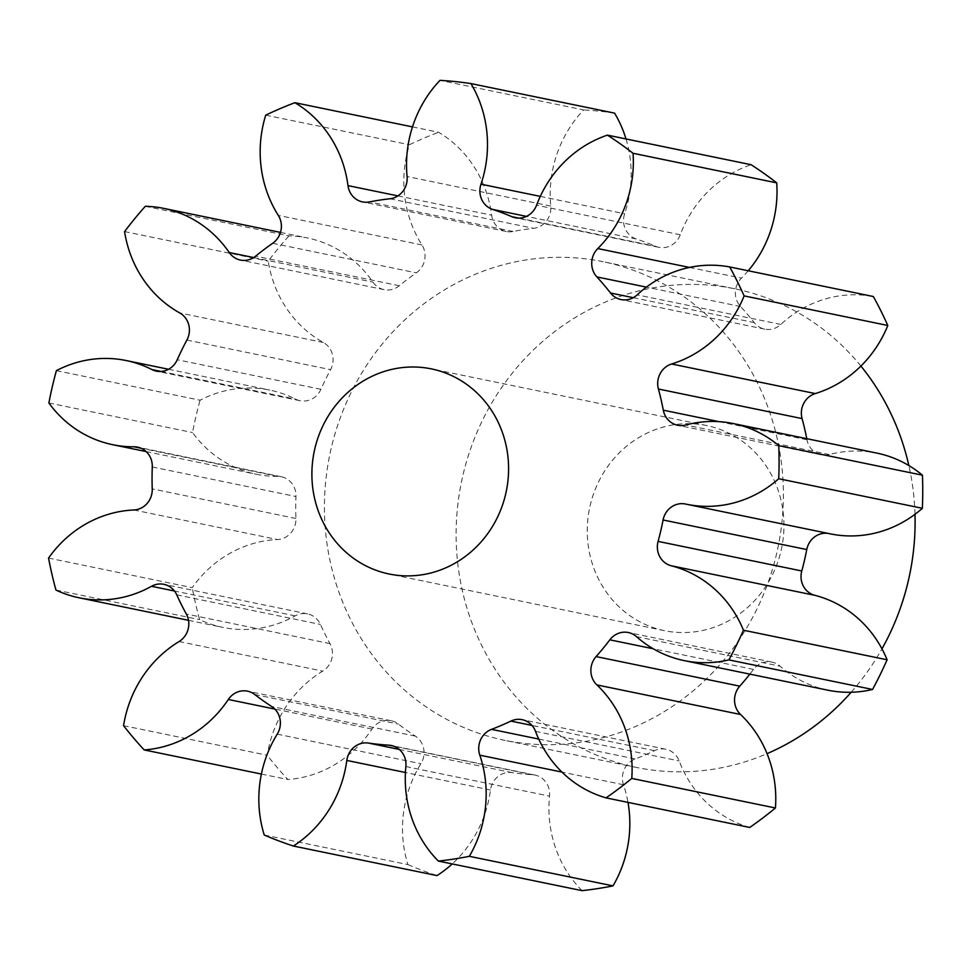 <?xml version="1.0" encoding="UTF-8"?>
<svg xmlns="http://www.w3.org/2000/svg" width="971" height="971" viewBox="0 0 971 971"><rect width="100%" height="100%" fill="white"/><g stroke="black" fill="none" stroke-linecap="round" stroke-linejoin="round"><path stroke-width="0.73" stroke-dasharray="4.86 3.64" d="M593.718 493.402A104.71 98.083 -78.4 0 0 664.492 630.677A104.71 98.083 -78.4 0 0 777.492 562.84A104.71 98.083 -78.4 0 0 706.718 425.565A104.71 98.083 -78.4 0 0 593.718 493.402M914.998 514.302A244.328 228.853 -78.4 0 0 908.856 465.546M860.901 366.067A244.328 228.853 -78.4 0 0 734.865 288.812A244.328 228.853 -78.4 0 0 471.202 447.121A244.328 228.853 -78.4 0 0 636.345 767.43A244.328 228.853 -78.4 0 0 767.054 753.654M768.316 582.017A244.328 228.853 -78.4 0 0 603.161 261.709A244.328 228.853 -78.4 0 0 339.498 420.006A244.328 228.853 -78.4 0 0 504.653 740.315A244.328 228.853 -78.4 0 0 768.316 582.017M412.481 126.898L438.576 132.262A116.386 109.019 101.6 0 1 491.642 215.186A19.893 18.631 -78.4 0 0 506.146 231.474A19.893 18.631 -78.4 0 0 513.113 231.486A274.866 257.461 101.6 0 1 533.625 228.331A19.893 18.631 -78.4 0 0 549.622 215.186A19.893 18.631 -78.4 0 0 550.751 206.083A116.386 109.019 101.6 0 1 557.378 152.811A116.386 109.019 101.6 0 1 583.656 109.917L439.984 80.35M145.298 206.301L288.97 235.868A116.386 109.019 101.6 0 1 307.37 237.944A116.386 109.019 101.6 0 1 372.9 282.1A19.893 18.631 -78.4 0 0 384.103 289.649A19.893 18.631 -78.4 0 0 399.312 285.741A274.866 257.461 101.6 0 1 416.341 272.851A19.893 18.631 -78.4 0 0 423.841 262.935A19.893 18.631 -78.4 0 0 421.96 244.971A116.386 109.019 101.6 0 1 409.398 144.74A392.66 367.791 -78.4 0 1 438.576 132.262M56.391 370.643L200.062 400.222A116.386 109.019 101.6 0 1 269.792 390.099A116.386 109.019 101.6 0 1 295.633 399.166A19.893 18.631 -78.4 0 0 300.039 400.707A19.893 18.631 -78.4 0 0 320.916 389.31A274.866 257.461 101.6 0 1 330.565 369.648A19.893 18.631 -78.4 0 0 331.851 366.735A19.893 18.631 -78.4 0 0 323.404 342.508A116.386 109.019 101.6 0 1 268.239 261.175A392.66 367.791 -78.4 0 1 288.97 235.868M48.55 558.082L192.222 587.661A116.386 109.019 101.6 0 1 277.524 539.56A19.893 18.631 -78.4 0 0 294.686 526.318A19.893 18.631 -78.4 0 0 295.912 518.465A274.866 257.461 101.6 0 1 295.949 496.533A19.893 18.631 -78.4 0 0 281.287 476.725A19.893 18.631 -78.4 0 0 277.657 476.36A116.386 109.019 101.6 0 1 256.356 474.261A116.386 109.019 101.6 0 1 192.537 432.544A392.66 367.791 -78.4 0 1 200.062 400.222M123.56 725.677L267.231 755.244A116.386 109.019 101.6 0 1 272.9 733.02A116.386 109.019 101.6 0 1 322.736 671.119A19.893 18.631 -78.4 0 0 331.245 660.547A19.893 18.631 -78.4 0 0 329.994 643.627A274.866 257.461 101.6 0 1 320.442 624.45A19.893 18.631 -78.4 0 0 307.552 613.89A19.893 18.631 -78.4 0 0 295.184 615.869A116.386 109.019 101.6 0 1 222.845 627.387A116.386 109.019 101.6 0 1 199.613 619.607A392.66 367.791 -78.4 0 1 192.222 587.661M264.246 835.024L407.917 864.591A116.386 109.019 101.6 0 1 409.689 787.068A116.386 109.019 101.6 0 1 420.904 763.716A19.893 18.631 -78.4 0 0 422.822 759.723A19.893 18.631 -78.4 0 0 415.382 736.115A274.866 257.461 101.6 0 1 398.413 724.087A19.893 18.631 -78.4 0 0 391.167 720.737A19.893 18.631 -78.4 0 0 371.99 729.051A116.386 109.019 101.6 0 1 287.853 779.507A392.66 367.791 -78.4 0 1 267.231 755.244M265.726 115.161L409.398 144.74M614.594 113.134A392.66 367.791 -78.4 0 0 583.656 109.917M625.992 138.95A116.386 109.019 101.6 0 1 624.656 213.754A19.893 18.631 -78.4 0 0 636.26 238.987A274.866 257.461 101.6 0 1 655.559 246.282A19.893 18.631 -78.4 0 0 658.908 247.326A19.893 18.631 -78.4 0 0 680.258 234.764A116.386 109.019 101.6 0 1 751.093 164.706M748.228 270.775A116.386 109.019 101.6 0 1 741.456 278.131A19.893 18.631 -78.4 0 0 740.545 306.508A274.866 257.461 101.6 0 1 754.212 322.578A19.893 18.631 -78.4 0 0 764.699 329.145A19.893 18.631 -78.4 0 0 780.83 324.435A116.386 109.019 101.6 0 1 873.366 296.531M806.767 438.686A274.866 257.461 101.6 0 1 806.974 439.754A19.893 18.631 -78.4 0 0 821.284 454.816A19.893 18.631 -78.4 0 0 829.404 454.562A116.386 109.019 101.6 0 1 876.922 453.117M830.29 533.844A116.386 109.019 101.6 0 1 829.246 533.613A19.893 18.631 -78.4 0 0 829.064 533.577A19.893 18.631 -78.4 0 0 828.591 533.492M827.875 690.187A116.386 109.019 101.6 0 1 780.126 666.203A19.893 18.631 -78.4 0 0 771.957 662.101A19.893 18.631 -78.4 0 0 753.508 669.395A274.866 257.461 101.6 0 1 749.843 674.129M749.733 827.45A116.386 109.019 101.6 0 1 679.178 760.936A19.893 18.631 -78.4 0 0 665.827 749.248A19.893 18.631 -78.4 0 0 654.527 750.668A274.866 257.461 101.6 0 1 635.204 758.934A19.893 18.631 -78.4 0 0 623.479 784.75A116.386 109.019 101.6 0 1 627.994 802.386M582.054 890.65A116.386 109.019 101.6 0 1 549.537 796.135A19.893 18.631 -78.4 0 0 534.972 775.064A19.893 18.631 -78.4 0 0 532.509 774.749A274.866 257.461 101.6 0 1 512.008 772.613A19.893 18.631 -78.4 0 0 490.464 790.006A116.386 109.019 101.6 0 1 452.219 863.923M407.917 864.591A392.66 367.791 -78.4 0 0 437.047 875.599M124.579 231.596L268.239 261.175M48.866 402.977L192.537 432.544M55.942 590.04L199.613 619.607M261.393 774.057L287.853 779.507M851.203 692.25A244.328 228.853 -78.4 0 0 881.959 648.846M550.751 206.083L407.08 176.516M421.96 244.971L278.301 215.392M323.404 342.508L179.732 312.941M295.912 518.465L152.241 488.886M329.994 643.627L186.335 614.048M415.382 736.115L271.722 706.536M540.289 196.385L624.656 213.754M636.26 238.987L526.44 216.375M518.732 218.111L655.559 246.282M680.258 234.764L536.587 205.197M689.483 267.438L741.456 278.131M740.545 306.508L646.395 287.125M633.262 297.684L754.212 322.578M780.83 324.435L637.158 294.868M719.001 421.645L806.974 439.754M829.404 454.562L685.732 424.995M685.575 504.046L829.246 533.613M636.454 636.624L780.126 666.203M753.508 669.395L653.24 648.762M535.519 731.369L679.178 760.936M654.527 750.668L531.974 725.434M538.747 739.077L635.204 758.934M623.479 784.75L561.954 772.079M405.878 766.556L549.537 796.135M532.509 774.749L393.692 746.165M399.239 749.406L512.008 772.613M490.464 790.006L405.429 772.491M277.233 734.149L420.904 763.716M254.742 694.508L398.413 724.087M371.99 729.051L274.781 709.048M179.065 641.552L322.736 671.119M176.771 594.871L320.442 624.45M295.184 615.869L174.464 591.011M133.852 509.981L277.524 539.56M152.277 466.966L295.949 496.533M277.657 476.36L141.111 448.262M161.04 371.456L295.633 399.166M320.916 389.31L177.256 359.731M186.893 340.068L330.565 369.648M253.71 257.57L372.9 282.1M399.312 285.741L255.64 256.174M272.669 243.284L416.341 272.851M397.916 195.899L491.642 215.186M513.113 231.486L369.441 201.919M389.954 198.764L533.625 228.331M664.492 630.677L389.128 574.007M734.865 288.812L603.161 261.709M658.908 247.326L515.237 217.759M188.508 620.323L222.845 627.387M146.148 451.576L256.356 474.261M168.553 369.271L269.792 390.099M280.485 232.409L307.37 237.944M764.699 329.145L621.027 299.578M821.284 454.816L677.612 425.237M829.064 533.577L685.392 504.01M771.957 662.101L628.298 632.522M665.827 749.248L522.155 719.681M534.972 775.064L391.301 745.497M391.167 720.737L247.496 691.17M307.552 613.89L163.881 584.324M281.287 476.725L137.627 447.146M300.039 400.707L156.38 371.14M384.103 289.649L240.444 260.07M506.146 231.474L362.486 201.895M636.345 767.43L504.653 740.315M706.718 425.565L431.355 368.883"/><path stroke-width="1.46" d="M318.354 436.732A104.71 98.083 -78.4 0 0 389.128 574.007A104.71 98.083 -78.4 0 0 502.128 506.158A104.71 98.083 -78.4 0 0 431.355 368.883A104.71 98.083 -78.4 0 0 318.354 436.732M881.959 648.846A244.328 228.853 -78.4 0 0 900.008 609.12A244.328 228.853 -78.4 0 0 914.998 514.302M908.856 465.546A244.328 228.853 -78.4 0 0 860.901 366.067M625.992 138.95A116.386 109.019 101.6 0 0 614.594 113.134L470.923 83.567A392.66 367.791 -78.4 0 0 439.984 80.35A116.386 109.019 101.6 0 0 413.719 123.244A116.386 109.019 101.6 0 0 407.08 176.516A19.893 18.631 101.6 0 1 405.951 185.619A19.893 18.631 101.6 0 1 389.954 198.764A274.866 257.461 101.6 0 0 369.441 201.919A19.893 18.631 101.6 0 1 362.486 201.895A19.893 18.631 101.6 0 1 347.982 185.619L397.916 195.899M412.481 126.898L294.905 102.695A392.66 367.791 -78.4 0 0 265.726 115.161A116.386 109.019 101.6 0 0 278.301 215.392A19.893 18.631 101.6 0 1 280.17 233.368A19.893 18.631 101.6 0 1 272.669 243.284A274.866 257.461 101.6 0 0 255.64 256.174A19.893 18.631 101.6 0 1 240.444 260.07A19.893 18.631 101.6 0 1 229.241 252.521L253.71 257.57M229.241 252.521A116.386 109.019 101.6 0 0 163.698 208.377A116.386 109.019 101.6 0 0 145.298 206.301A392.66 367.791 -78.4 0 0 124.579 231.596A116.386 109.019 101.6 0 0 179.732 312.941A19.893 18.631 101.6 0 1 188.18 337.168A19.893 18.631 101.6 0 1 186.893 340.068A274.866 257.461 101.6 0 0 177.256 359.731A19.893 18.631 101.6 0 1 156.38 371.14A19.893 18.631 101.6 0 1 151.962 369.587L161.04 371.456M141.111 448.262L133.986 446.794A19.893 18.631 101.6 0 1 137.627 447.146A19.893 18.631 101.6 0 1 152.277 466.966A274.866 257.461 101.6 0 0 152.241 488.886A19.893 18.631 101.6 0 1 151.027 496.751A19.893 18.631 101.6 0 1 133.852 509.981A116.386 109.019 101.6 0 0 48.55 558.082A392.66 367.791 -78.4 0 0 55.942 590.04A116.386 109.019 101.6 0 0 79.173 597.808L188.508 620.323M174.464 591.011L151.512 586.29A19.893 18.631 101.6 0 1 163.881 584.324A19.893 18.631 101.6 0 1 176.771 594.871A274.866 257.461 101.6 0 0 186.335 614.048A19.893 18.631 101.6 0 1 187.585 630.968A19.893 18.631 101.6 0 1 179.065 641.552A116.386 109.019 101.6 0 0 129.228 703.441A116.386 109.019 101.6 0 0 123.56 725.677A392.66 367.791 -78.4 0 0 144.194 749.928L261.393 774.057M274.781 709.048L228.319 699.484A19.893 18.631 101.6 0 1 247.496 691.17A19.893 18.631 101.6 0 1 254.742 694.508A274.866 257.461 101.6 0 0 271.722 706.536A19.893 18.631 101.6 0 1 279.15 730.156A19.893 18.631 101.6 0 1 277.233 734.149A116.386 109.019 101.6 0 0 266.018 757.501A116.386 109.019 101.6 0 0 264.246 835.024A392.66 367.791 -78.4 0 0 293.376 846.032L437.047 875.599A116.386 109.019 101.6 0 0 452.219 863.923M294.905 102.695A116.386 109.019 101.6 0 1 347.982 185.619M133.986 446.794A116.386 109.019 101.6 0 1 112.685 444.694A116.386 109.019 101.6 0 1 48.866 402.977A392.66 367.791 -78.4 0 1 56.391 370.643A116.386 109.019 101.6 0 1 126.121 360.532A116.386 109.019 101.6 0 1 151.962 369.587M151.512 586.29A116.386 109.019 101.6 0 1 79.173 597.808M228.319 699.484A116.386 109.019 101.6 0 1 144.194 749.928M405.429 772.491L346.805 760.427A116.386 109.019 101.6 0 1 293.376 846.032M346.805 760.427A19.893 18.631 101.6 0 1 368.337 743.046L399.239 749.406M393.692 746.165L388.837 745.17A274.866 257.461 101.6 0 1 368.337 743.046M388.837 745.17A19.893 18.631 101.6 0 1 391.301 745.497A19.893 18.631 101.6 0 1 405.878 766.556A116.386 109.019 101.6 0 0 438.382 861.083A392.66 367.791 -78.4 0 0 469.345 856.313L613.017 885.88A116.386 109.019 101.6 0 0 627.994 802.386M561.954 772.079L479.808 755.171A116.386 109.019 101.6 0 1 469.345 856.313M479.808 755.171A19.893 18.631 101.6 0 1 491.532 729.355L538.747 739.077M531.974 725.434L510.867 721.089A274.866 257.461 101.6 0 1 491.532 729.355M510.867 721.089A19.893 18.631 101.6 0 1 522.155 719.681A19.893 18.631 101.6 0 1 535.519 731.369A116.386 109.019 101.6 0 0 606.062 797.871A392.66 367.791 -78.4 0 0 631.769 778.426L775.441 807.993A116.386 109.019 101.6 0 0 740.557 714.486L596.886 684.919A116.386 109.019 101.6 0 1 631.769 778.426M596.886 684.919A19.893 18.631 101.6 0 1 596.097 656.578L739.768 686.157A19.893 18.631 -78.4 0 0 740.557 714.486M653.24 648.762L609.837 639.828A274.866 257.461 101.6 0 1 596.097 656.578M609.837 639.828A19.893 18.631 101.6 0 1 628.298 632.522A19.893 18.631 101.6 0 1 636.454 636.624A116.386 109.019 101.6 0 0 684.215 660.62L827.875 690.187A116.386 109.019 101.6 0 0 872.553 689.459A392.66 367.791 -78.4 0 0 887.106 659.782A116.386 109.019 101.6 0 0 814.875 595.332L671.204 565.753A116.386 109.019 101.6 0 1 743.434 630.215L887.106 659.782M743.434 630.215A392.66 367.791 -78.4 0 1 728.893 659.892A116.386 109.019 101.6 0 1 684.215 660.62M671.204 565.753A19.893 18.631 101.6 0 1 658.095 541.393L801.767 570.972A19.893 18.631 -78.4 0 0 814.875 595.332M828.591 533.492A19.893 18.631 -78.4 0 0 806.755 549.55L663.084 519.983A274.866 257.461 101.6 0 1 658.095 541.393M663.084 519.983A19.893 18.631 101.6 0 1 685.392 504.01A19.893 18.631 101.6 0 1 685.575 504.046A116.386 109.019 101.6 0 0 686.618 504.265L830.29 533.844A116.386 109.019 101.6 0 0 922.377 508.306A392.66 367.791 -78.4 0 0 922.45 475.195A116.386 109.019 101.6 0 0 876.922 453.117L733.251 423.55A116.386 109.019 101.6 0 1 778.778 445.628L922.45 475.195M778.778 445.628A392.66 367.791 -78.4 0 1 778.718 478.727A116.386 109.019 101.6 0 1 686.618 504.265M658.411 389.019A19.893 18.631 101.6 0 1 671.616 363.991A116.386 109.019 101.6 0 0 744.126 295.9L887.797 325.479A116.386 109.019 101.6 0 1 815.288 393.571A19.893 18.631 -78.4 0 0 802.07 418.586L658.411 389.019A274.866 257.461 101.6 0 1 663.302 410.187A19.893 18.631 101.6 0 0 677.612 425.237A19.893 18.631 101.6 0 0 685.732 424.995A116.386 109.019 101.6 0 1 733.251 423.55M744.126 295.9A392.66 367.791 -78.4 0 0 729.694 266.952L873.366 296.531A392.66 367.791 -78.4 0 1 887.797 325.479M646.395 287.125L596.886 276.929A274.866 257.461 101.6 0 1 610.541 293.011A19.893 18.631 101.6 0 0 621.027 299.578A19.893 18.631 101.6 0 0 637.158 294.868A116.386 109.019 101.6 0 1 729.694 266.952M596.886 276.929A19.893 18.631 101.6 0 1 597.784 248.564L689.483 267.438M526.44 216.375L492.6 209.408A274.866 257.461 101.6 0 1 511.899 216.703A19.893 18.631 101.6 0 0 515.237 217.759A19.893 18.631 101.6 0 0 536.587 205.197A116.386 109.019 101.6 0 1 607.421 135.127A392.66 367.791 -78.4 0 1 633.043 153.284A116.386 109.019 101.6 0 1 597.784 248.564M492.6 209.408A19.893 18.631 101.6 0 1 480.985 184.187L540.289 196.385M470.923 83.567A116.386 109.019 101.6 0 1 480.985 184.187M633.043 153.284L776.715 182.864A392.66 367.791 -78.4 0 0 751.093 164.706L607.421 135.127M776.715 182.864A116.386 109.019 101.6 0 1 748.228 270.775M802.07 418.586A274.866 257.461 101.6 0 1 806.767 438.686M806.755 549.55A274.866 257.461 101.6 0 1 801.767 570.972M749.843 674.129A274.866 257.461 101.6 0 1 739.768 686.157M606.062 797.871L749.733 827.45A392.66 367.791 -78.4 0 0 775.441 807.993M438.382 861.083L582.054 890.65A392.66 367.791 -78.4 0 0 613.017 885.88M728.893 659.892L872.553 689.459M778.718 478.727L922.377 508.306M767.054 753.654A244.328 228.853 -78.4 0 0 851.203 692.25M511.899 216.703L518.732 218.111M610.541 293.011L633.262 297.684M671.616 363.991L815.288 393.571M663.302 410.187L719.001 421.645M112.685 444.694L146.148 451.576M126.121 360.532L168.553 369.271M163.698 208.377L280.485 232.409"/></g></svg>

